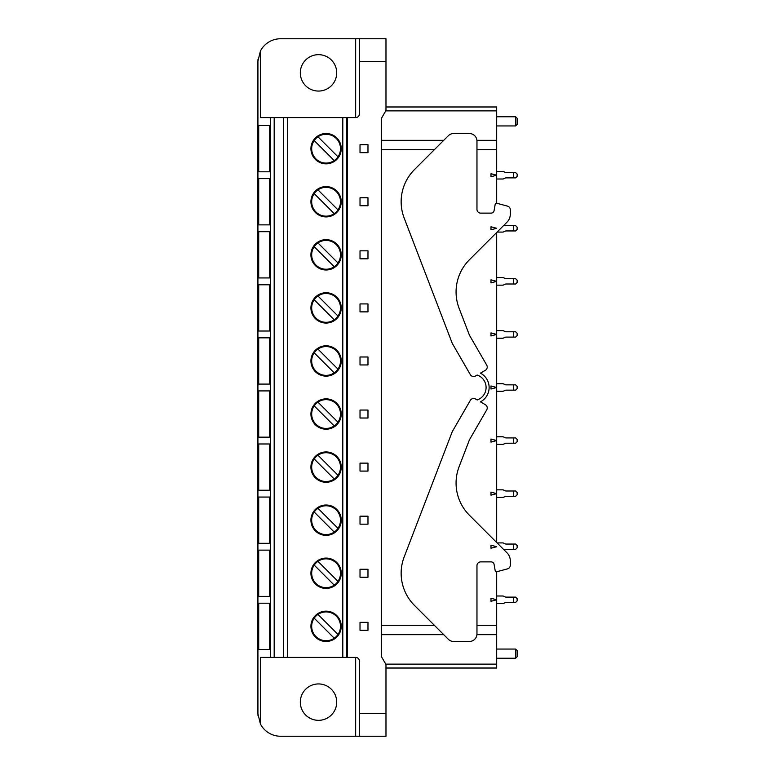 <?xml version="1.0" encoding="UTF-8"?>
<svg xmlns="http://www.w3.org/2000/svg" width="775" height="775" viewBox="0 0 775 775"><rect width="100%" height="100%" fill="white"/><g stroke="black" fill="none" stroke-linecap="round" stroke-linejoin="round"><path stroke-width="1.16" d="M334.228 585.135A14.405 14.405 0 0 0 336.272 563.057A14.405 14.405 0 0 0 314.204 565.111A14.405 14.405 0 0 0 334.228 585.135L314.204 565.111M258.705 649.44L269.71 649.44L258.705 649.44L258.705 603.192L269.71 603.192L258.705 603.192M274.176 657.403L274.176 117.597L355.657 117.597A3.788 3.788 0 0 0 359.445 113.809L359.445 38.75L385.979 38.75L385.979 110.476L381.436 118.352L381.436 656.648L385.979 664.524L385.979 736.25L280.598 736.25A22.746 22.746 0 0 1 260.439 724.034L260.439 657.403L355.657 657.403A3.788 3.788 0 0 1 359.445 661.191L359.445 736.25M300.312 702.131A18.193 18.193 0 0 0 318.506 720.333A18.193 18.193 0 0 0 336.708 702.131A18.193 18.193 0 0 0 318.506 683.938A18.193 18.193 0 0 0 300.312 702.131M496.678 571.727L496.678 634.667L476.925 634.667M496.678 125.938L515.627 125.938L515.627 116.763L496.678 116.763M317.953 189.865A14.405 14.405 0 0 0 315.9 211.943A14.405 14.405 0 0 0 337.978 209.889A14.405 14.405 0 0 0 317.953 189.865L337.978 209.889M385.979 668.021L496.678 668.021L385.979 668.021M496.678 634.667L496.678 668.021M496.678 436.78L503.082 436.78L505.736 437.914L515.627 437.914L517.148 439.435L517.148 441.711L515.627 443.222L505.736 443.222L503.082 444.366L496.678 444.366M367.98 622.335L367.98 630.298L360.017 630.298L360.017 622.335L367.98 622.335M317.953 614.43A14.405 14.405 0 0 0 315.9 636.507A14.405 14.405 0 0 0 337.978 634.454A14.405 14.405 0 0 0 317.953 614.43L337.978 634.454M496.678 658.237L515.627 658.237L517.148 656.716L517.148 650.583L515.627 649.062L515.627 658.237M515.627 649.062L496.678 649.062M359.445 38.75L280.598 38.75A22.746 22.746 0 0 0 260.439 50.966L257.852 61.496L257.852 713.504L260.439 724.034M496.678 599.782L490.992 601.303L490.992 598.261L496.678 599.782M334.228 638.203L314.204 618.179M283.631 117.597L283.631 657.403M269.71 596.372L258.705 596.372L269.71 596.372L269.71 550.124L258.705 550.124L269.71 550.124M269.71 603.192L269.71 649.44M504.205 550.027L505.736 549.368L515.627 549.368L517.148 547.847L517.148 545.571L515.627 544.06L505.736 544.06L503.082 542.917L497.095 542.917M258.705 596.372L258.705 550.124M317.953 561.362L337.978 581.386M496.678 603.57L503.082 603.57L505.736 602.437L515.627 602.437L517.148 600.916L517.148 598.649L515.627 597.128L505.736 597.128L503.082 595.994L496.678 595.994M316.626 614.468A15.161 15.161 0 0 0 326.091 641.477A15.161 15.161 0 0 0 332.659 612.657A15.161 15.161 0 0 0 316.626 614.468M274.176 117.597L260.439 117.597L260.439 50.966M367.98 577.23L360.017 577.23L360.017 569.267L367.98 569.267L367.98 577.23M316.626 561.4A15.161 15.161 0 0 0 326.091 588.409A15.161 15.161 0 0 0 332.659 559.579A15.161 15.161 0 0 0 316.626 561.4M496.678 497.434L503.082 497.434L505.736 496.291L515.627 496.291L517.148 494.779L517.148 492.503L515.627 490.992L505.736 490.992L503.082 489.848L496.678 489.848M367.98 524.162L360.017 524.162L360.017 516.198L367.98 516.198L367.98 524.162M334.228 532.067A14.405 14.405 0 0 0 336.272 509.989A14.405 14.405 0 0 0 314.204 512.042A14.405 14.405 0 0 0 334.228 532.067L314.204 512.042M317.953 508.293L337.978 528.308M269.71 497.056L258.705 497.056L269.71 497.056L269.71 543.304L258.705 543.304L269.71 543.304M316.626 189.904A15.161 15.161 0 0 0 326.091 216.913A15.161 15.161 0 0 0 332.659 188.093A15.161 15.161 0 0 0 316.626 189.904M486.09 387.5A13.175 13.175 0 0 0 477.177 375.032L475.492 376.001A3.788 3.788 0 0 1 470.309 374.616L452.28 343.383L404.172 218.056A45.492 45.492 0 0 1 414.47 169.589L448.318 135.741A7.585 7.585 0 0 1 453.675 133.523L469.379 133.523A7.585 7.585 0 0 1 476.964 141.098L476.964 209.337A3.788 3.788 0 0 0 480.752 213.125L491.098 213.125A3.032 3.032 0 0 0 494.082 210.616L495.157 204.523A1.521 1.521 0 0 1 497.046 203.321L507.509 206.131A3.788 3.788 0 0 1 510.318 209.792L510.318 214.142A11.373 11.373 0 0 1 506.986 222.183L469.398 259.78A45.492 45.492 0 0 0 459.091 308.247L469.437 335.197L486.729 365.141A3.788 3.788 0 0 1 485.334 370.314L480.442 373.143A16.207 16.207 0 0 1 480.442 401.857L485.334 404.686A3.788 3.788 0 0 1 486.729 409.859L469.437 439.803L459.091 466.753A45.492 45.492 0 0 0 469.398 515.22L506.986 552.817A11.373 11.373 0 0 1 510.318 560.858L510.318 565.208A3.788 3.788 0 0 1 507.509 568.869L497.046 571.679A1.521 1.521 0 0 1 495.157 570.477L494.082 564.384A3.032 3.032 0 0 0 491.098 561.875L480.752 561.875A3.788 3.788 0 0 0 476.964 565.663L476.964 633.902A7.585 7.585 0 0 1 469.379 641.477L453.675 641.477A7.585 7.585 0 0 1 448.318 639.259L414.47 605.411A45.492 45.492 0 0 1 404.172 556.944L452.28 431.617L470.309 400.384A3.788 3.788 0 0 1 475.492 398.999L477.177 399.968A13.175 13.175 0 0 0 486.09 387.5M490.992 226.765L490.992 229.807L496.678 228.286L490.992 226.765M490.992 548.235L496.678 546.714L490.992 545.193L490.992 548.235M334.228 478.998A14.405 14.405 0 0 0 336.272 456.921A14.405 14.405 0 0 0 314.204 458.974A14.405 14.405 0 0 0 334.228 478.998L314.204 458.974M316.626 508.332A15.161 15.161 0 0 0 326.091 535.341A15.161 15.161 0 0 0 332.659 506.511A15.161 15.161 0 0 0 316.626 508.332M496.678 493.646L490.992 495.167L490.992 492.115L496.678 493.646M269.71 443.978L258.705 443.978L269.71 443.978L269.71 490.226L258.705 490.226L269.71 490.226M515.627 125.938L517.148 124.417L517.148 118.284L515.627 116.763M258.705 543.304L258.705 497.056M367.98 471.084L360.017 471.084L360.017 463.13L367.98 463.13L367.98 471.084M367.98 418.016L360.017 418.016L360.017 410.052L367.98 410.052L367.98 418.016M490.992 442.099L490.992 439.047L496.678 440.568L490.992 442.099M334.228 425.921A14.405 14.405 0 0 0 336.272 403.853A14.405 14.405 0 0 0 314.204 405.897A14.405 14.405 0 0 0 334.228 425.921L314.204 405.897M317.953 402.147L337.978 422.172M317.953 455.216L337.978 475.24M316.626 455.254A15.161 15.161 0 0 0 326.091 482.273A15.161 15.161 0 0 0 332.659 453.443A15.161 15.161 0 0 0 316.626 455.254M258.705 437.158L269.71 437.158L258.705 437.158L258.705 390.91L269.71 390.91L258.705 390.91M269.71 390.91L269.71 437.158M258.705 490.226L258.705 443.978M367.98 364.948L360.017 364.948L360.017 356.984L367.98 356.984L367.98 364.948M317.953 242.933A14.405 14.405 0 0 0 315.9 265.011A14.405 14.405 0 0 0 337.978 262.957A14.405 14.405 0 0 0 317.953 242.933L337.978 262.957M496.678 383.712L503.082 383.712L505.736 384.846L515.627 384.846L517.148 386.367L517.148 388.633L515.627 390.154L505.736 390.154L503.082 391.288L496.678 391.288M269.71 331.022L258.705 331.022L269.71 331.022L269.71 284.774L258.705 284.774L269.71 284.774M334.228 372.853A14.405 14.405 0 0 0 336.272 350.775A14.405 14.405 0 0 0 314.204 352.828A14.405 14.405 0 0 0 334.228 372.853L314.204 352.828M317.953 349.079L337.978 369.103M341.252 307.898A15.161 15.161 0 0 0 316.626 296.05A15.161 15.161 0 0 0 326.091 323.059A15.161 15.161 0 0 0 341.252 307.898M341.252 414.034A15.161 15.161 0 0 0 316.626 402.186A15.161 15.161 0 0 0 326.091 429.195A15.161 15.161 0 0 0 341.252 414.034M341.252 360.966A15.161 15.161 0 0 0 316.626 349.118A15.161 15.161 0 0 0 326.091 376.127A15.161 15.161 0 0 0 341.252 360.966M341.252 254.82A15.161 15.161 0 0 0 316.626 242.972A15.161 15.161 0 0 0 326.091 269.991A15.161 15.161 0 0 0 341.252 254.82M341.252 148.684A15.161 15.161 0 0 0 326.091 133.523A15.161 15.161 0 0 0 310.93 148.684A15.161 15.161 0 0 0 326.091 163.845A15.161 15.161 0 0 0 341.252 148.684M258.705 384.09L258.705 337.842L269.71 337.842L269.71 384.09L258.705 384.09L269.71 384.09M269.71 231.696L258.705 231.696L269.71 231.696L269.71 277.944L258.705 277.944L269.71 277.944M269.71 178.628L269.71 224.876L258.705 224.876L258.705 178.628L269.71 178.628L258.705 178.628M490.992 389.021L490.992 385.979L496.678 387.5L490.992 389.021M269.71 337.842L258.705 337.842M314.204 299.76A14.405 14.405 0 0 0 334.228 319.784L314.204 299.76A14.405 14.405 0 0 1 317.953 296.002L337.978 316.026A14.405 14.405 0 0 0 317.953 296.002M367.98 311.87L360.017 311.87L360.017 303.916L367.98 303.916L367.98 311.87M334.228 319.784A14.405 14.405 0 0 0 337.978 316.026M496.678 338.22L503.082 338.22L505.736 337.086L515.627 337.086L517.148 335.565L517.148 333.289L515.627 331.778L505.736 331.778L503.082 330.634L496.678 330.634M496.678 179.006L503.082 179.006L505.736 177.872L515.627 177.872L517.148 176.351L517.148 174.084L515.627 172.563L505.736 172.563L503.082 171.43L496.678 171.43M490.992 335.953L490.992 332.901L496.678 334.432L490.992 335.953M334.228 266.707L314.204 246.692M347.316 117.597L347.316 657.403M360.017 258.802L360.017 250.838L367.98 250.838L367.98 258.802L360.017 258.802M367.98 144.702L367.98 152.665L360.017 152.665L360.017 144.702L367.98 144.702M360.017 205.733L360.017 197.77L367.98 197.77L367.98 205.733L360.017 205.733M496.678 285.152L503.082 285.152L505.736 284.008L515.627 284.008L517.148 282.497L517.148 280.221L515.627 278.709L505.736 278.709L503.082 277.566L496.678 277.566M258.705 331.022L258.705 284.774M490.992 282.885L490.992 279.833L496.678 281.354L490.992 282.885M258.705 224.876L269.71 224.876M497.095 232.083L503.082 232.083L505.736 230.94L515.627 230.94L517.148 229.429L517.148 227.153L515.627 225.632L505.736 225.632L504.205 224.973M385.979 106.979L496.678 106.979L496.678 110.873L385.756 110.873M496.678 232.5L496.678 542.5M496.678 110.873L496.678 175.218L490.992 173.697L490.992 176.739L496.678 175.218L496.678 203.273M300.312 72.869A18.193 18.193 0 0 0 318.506 91.062A18.193 18.193 0 0 0 336.708 72.869A18.193 18.193 0 0 0 318.506 54.667A18.193 18.193 0 0 0 300.312 72.869M317.953 136.797A14.405 14.405 0 0 0 315.9 158.865A14.405 14.405 0 0 0 337.978 156.821A14.405 14.405 0 0 0 317.953 136.797L337.978 156.821M334.228 160.57L314.204 140.546M258.705 171.808L269.71 171.808L258.705 171.808L258.705 125.56L269.71 125.56L258.705 125.56M269.71 125.56L269.71 171.808M258.705 277.944L258.705 231.696M334.228 213.638L314.204 193.614M355.657 736.25L355.657 657.403M381.436 625.28L434.339 625.28M476.964 625.28L496.678 625.28M443.726 634.667L381.436 634.667M496.678 664.127L385.756 664.127M342.802 117.597L342.802 657.403M346.532 117.597L346.532 657.403M385.979 713.504L359.445 713.504M513.68 597.128L513.68 602.437M270.436 117.597L270.436 657.403M513.68 490.992L513.68 496.291M513.68 544.06L513.68 549.368M513.68 437.914L513.68 443.222M513.68 384.846L513.68 390.154M287.428 117.597L287.428 657.403M513.68 331.778L513.68 337.086M513.68 172.563L513.68 177.872M385.979 61.496L359.445 61.496M513.68 278.709L513.68 284.008M513.68 225.632L513.68 230.94M381.436 149.72L434.339 149.72M476.964 149.72L496.678 149.72M496.678 140.333L476.925 140.333M443.726 140.333L381.436 140.333M355.657 38.75L355.657 117.597M257.93 715.344L257.93 59.656"/></g></svg>
